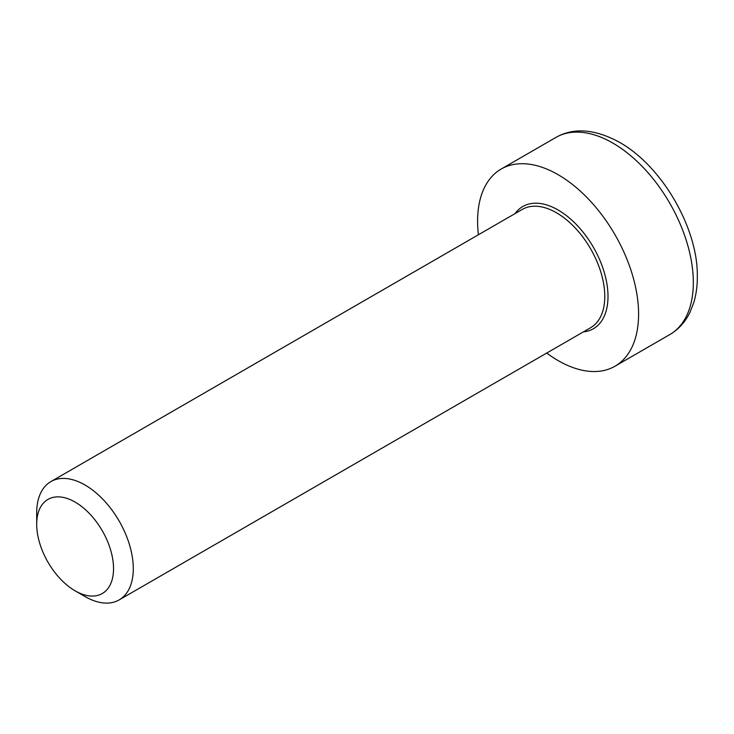 <?xml version="1.0" encoding="UTF-8"?>
<svg xmlns="http://www.w3.org/2000/svg" width="734" height="734" viewBox="0 0 734 734"><rect width="100%" height="100%" fill="white"/><g stroke="black" fill="none" stroke-linecap="round" stroke-linejoin="round"><path stroke-width="1.1" d="M75.125 590.833L84.997 596.531A68.299 39.434 -120 0 0 119.147 599.917A68.299 39.434 -120 0 0 133.294 568.648A68.299 39.434 -120 0 0 103.476 499.909A68.299 39.434 -120 0 0 50.848 481.614A68.299 39.434 -120 0 0 36.7 512.882L36.7 524.287A54.334 31.369 60 0 1 75.125 502.102A54.334 31.369 60 0 1 113.541 568.648A54.334 31.369 60 0 1 75.125 590.833A54.334 31.369 60 0 1 36.7 524.287M546.711 353.063A113.834 65.721 -120 0 0 615.019 366.211A113.834 65.721 -120 0 0 638.589 314.097A113.834 65.721 -120 0 0 588.897 199.538A113.834 65.721 -120 0 0 501.175 169.04A113.834 65.721 -120 0 0 477.595 221.154A113.834 65.721 -120 0 0 478.412 234.761M583.356 331.906A70.583 40.746 -120 0 0 608 296.435A70.583 40.746 -120 0 0 558.097 209.997A70.583 40.746 -120 0 0 515.057 213.603M50.848 481.614L522.333 209.401A68.299 39.434 60 0 1 556.482 212.787A68.299 39.434 60 0 1 604.779 296.435A68.299 39.434 60 0 1 590.641 327.703L119.147 599.917M693.327 282.498A113.834 65.721 60 0 1 669.747 334.612C678.427 329.511 685.125 322.18 689.841 312.601L693.676 302.922C696.337 294.206 697.548 284.691 697.3 274.369C697.3 228.549 662.958 166.921 619.661 142.396C595.081 128.964 573.832 127.312 555.913 137.432A113.834 65.721 60 0 1 612.835 143.075A113.834 65.721 60 0 1 693.327 282.498M555.913 137.432L501.175 169.04M669.747 334.612L615.019 366.211"/></g></svg>
